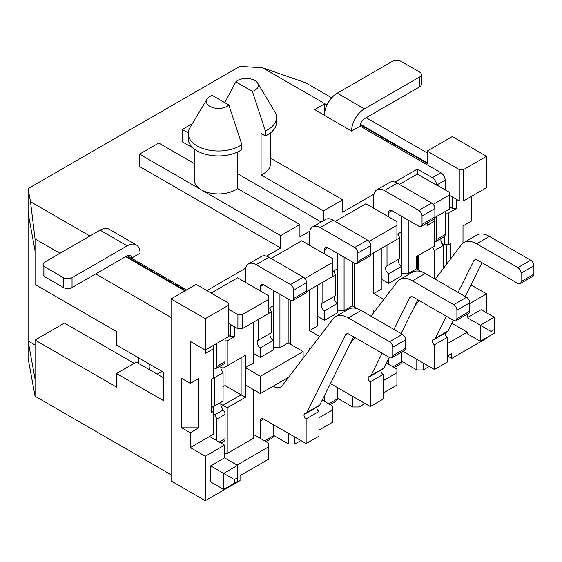 <?xml version="1.0" encoding="UTF-8"?>
<svg xmlns="http://www.w3.org/2000/svg" width="562" height="562" viewBox="0 0 562 562"><rect width="100%" height="100%" fill="white"/><g stroke="black" fill="none" stroke-linecap="round" stroke-linejoin="round"><path stroke-width="0.84" d="M224.807 102.635L235.822 81.834A12.097 6.983 180 0 1 254.797 80.443A12.097 6.983 0 0 1 257.677 83.099L274.832 111.782A30.243 17.464 180 0 1 276.49 117.486A30.243 17.464 180 0 1 267.631 129.829A30.243 17.464 180 0 1 265.383 131.002L265.383 135.941A30.243 17.464 0 0 0 267.631 134.768A30.243 17.464 0 0 0 276.49 122.425L276.49 117.486M193.23 148.122L182.299 141.807L182.299 129.464L188.214 132.878M321.155 221.976L237.557 173.714M270.441 132.899L270.441 163.907A24.194 13.973 0 0 1 263.353 173.791A24.194 13.973 180 0 1 261.077 174.944L323.452 210.954L323.452 220.648M261.077 174.944L261.077 133.461L265.383 135.941M265.383 131.002L252.387 91.395L235.822 81.834M309.824 231.172L299.925 236.883L299.925 224.533L237.557 188.53L237.557 152.007M194.241 163.521L158.772 143.043L139.524 154.157L139.524 166.507L280.677 247.997L280.677 235.647L299.925 224.533M280.677 247.997L266.507 256.174M245.664 268.207L206.893 290.596M268.594 299.427L242.18 314.671L242.18 328.749L268.594 313.498L268.594 295.717L237.578 277.818L211.172 293.062M306.522 291.601L332.753 276.455L332.753 258.675L301.738 240.775L271.06 258.485M370.681 254.558L396.913 239.419L396.913 221.632L365.904 203.732L335.219 221.442M417.299 169.064L417.299 174.058L399.378 184.406M417.299 169.12L394.826 182.095M373.983 194.129L342.694 212.19L342.694 199.84L323.452 210.954M421.374 271.692L416.477 268.868L408.244 273.617L401.507 273.434M381.942 248.06L381.942 288.805L373.709 293.561L383.825 299.398M415.824 303.817L416.913 303.192M253.624 322.145L253.624 362.89L245.39 367.646L260.361 376.287L303.129 351.594L288.158 342.946L279.925 347.702L273.188 347.52M317.783 285.103L317.783 325.848L309.55 330.604L319.666 336.441M357.214 308.735L352.318 305.911L344.084 310.66L337.348 310.477M374.685 311.411L373.709 310.849L373.709 312.697M260.361 376.287L260.361 393.576L288.594 377.271M303.129 358.17L303.129 351.594M351.664 340.86L352.753 340.228M354.46 307.14L354.46 263.178M373.709 293.561L373.709 252.816M260.361 393.576L245.39 384.928L245.39 355.296L241.112 357.769L241.112 394.812L245.39 397.278L245.39 384.928M310.526 348.454L309.55 347.892L309.55 349.74M288.158 298.984L288.158 342.946M352.318 261.941L352.318 305.911M309.55 330.604L309.55 289.852M290.301 344.183L290.301 300.22M416.477 268.868L416.477 256.518L434.658 246.023L434.658 221.077L427.176 225.404L427.176 222.974M408.244 220.142L408.244 273.617M279.925 294.228L279.925 347.702M234.691 326.894L234.691 336.533L227.21 340.853L227.21 365.792L245.39 355.296M344.084 257.185L344.084 310.66M401.83 216.44L401.83 273.617M273.511 290.526L273.511 347.702M337.671 253.483L337.671 310.66M386.41 363.003L396.913 369.065L396.913 385.118L383.115 393.084M273.188 435.185L288.482 444.015L288.482 433.393M337.348 398.142L352.641 406.972L352.641 396.351M322.251 400.046L332.753 406.108L332.753 422.16L318.956 430.127M318.956 417.777L332.753 409.81M383.115 380.734L396.913 372.768M237.045 465.069L268.594 446.853L268.594 443.151L253.624 434.51M253.624 389.684L253.624 438.212L227.21 453.457L224.533 453.457M401.507 361.099L416.8 369.929L416.8 359.308M447.275 343.691L467.275 332.149L451.904 323.269M467.275 314.179L467.275 317.699L481.177 309.676L494.223 317.207L480.32 325.229L491.012 331.404L491.012 335.114L480.32 341.282L467.275 333.751L467.275 332.149M423.214 363.017L423.214 369.929L429.206 366.473M447.275 356.041L451.771 353.449L451.771 358.387L486.523 338.324L486.523 337.706M486.523 312.76L486.523 293.87L469.741 303.557M494.223 317.207L494.223 333.259L491.012 335.114M491.012 331.404L494.223 329.557M268.594 446.853L268.594 459.203L240.044 475.684L240.044 480.622L205.285 500.693L205.285 456.239L224.533 445.125L209.563 436.484L213.307 434.321L213.307 411.475L211.172 412.712L211.172 379.371L213.307 378.142L213.307 348.876L205.285 353.505L205.285 318.689L171.066 298.928L171.066 480.932L205.285 500.693M294.895 437.103L294.895 444.015L300.888 440.559M288.482 444.015L294.895 444.015M359.055 400.06L359.055 406.972L365.047 403.516M352.641 406.972L359.055 406.972M416.8 369.929L423.214 369.929M210.638 465.87L210.638 481.922L223.683 489.453L234.375 483.278L234.375 479.576L210.638 465.87L224.533 457.84L224.533 445.125M234.375 483.278L237.578 481.43L237.578 465.378L223.683 473.401L223.683 489.453M237.578 477.721L234.375 479.576M171.066 298.928L196.201 284.421L228.277 302.946L228.277 336.779L205.285 350.049L190.314 341.408L190.314 383.389L198.871 378.451L198.871 427.837L190.314 432.775L190.314 447.598L209.563 436.484M190.314 447.598L205.285 456.239M190.314 383.389L181.765 378.451L181.765 427.837L198.871 427.837M181.765 427.837L190.314 432.775M237.578 465.378L224.533 457.84M211.172 405.307L213.307 406.537L213.307 411.475M486.523 293.87L471.553 285.229L471.553 283.74M470.513 285.826L471.553 285.229M462.997 243.163L462.997 225.959L471.553 221.021L471.553 196.321M456.583 199.412L456.583 208.425L448.56 213.054L448.56 244.786L450.696 243.55L450.696 258.794M467.275 317.699L480.32 325.229L480.32 341.282M360.284 124.799L427.176 163.416L427.176 151.073L452.305 136.559L486.523 156.32L486.523 187.68L463.531 200.95L463.531 169.591L486.523 156.32M213.307 406.537L211.172 407.773M227.21 365.792L222.931 368.265L220.796 367.028A6.049 3.491 60 0 1 221.028 365.56M223.072 386.705L225.067 385.546L225.067 367.028M225.067 385.546L241.112 394.812L222.931 405.307L227.21 407.773L227.21 453.457M245.39 397.278L227.21 407.773M134.178 363.326L64.454 323.073L35.048 340.045L116.531 387.092L116.531 373.512L136.313 362.09L163.584 377.833M230.413 324.429L230.413 336.533L234.691 336.533M228.277 335.296L230.413 336.533M396.913 225.341L369.044 241.428M332.753 262.384L304.885 278.471M434.84 217.515L449.628 208.98L449.628 194.902L433.204 204.385M418.423 258.253L417.552 257.754M446.425 244.786L446.425 264.414M452.305 196.939L452.305 208.425L456.583 208.425M449.628 206.879L452.305 208.425M447.493 355.915L451.771 358.387M116.531 373.512L163.584 400.671L163.584 372.276L116.531 345.11L116.531 331.531L35.048 284.484L35.048 238.92L30.503 201.723L28.1 188.607L28.1 212.843L35.048 250.807M228.277 305.412L205.285 318.689M225.067 340.853L227.21 340.853M222.931 364.457L222.931 368.265M220.796 404.071L222.931 405.307L222.931 409.579A6.049 3.491 60 0 1 220.796 404.071A6.049 3.491 60 0 1 221.287 402.048M222.931 441.922L222.931 444.198M35.048 344.991L28.1 340.972L35.048 378.943L35.048 340.045M28.1 212.843L28.1 358.261L35.048 396.231L35.048 378.943M242.18 314.671L237.902 314.671L237.902 328.749L242.18 328.749M237.902 328.749L228.277 323.192M194.241 148.951L194.241 179.959A24.194 13.973 0 0 0 201.329 189.844L280.677 235.647M139.524 154.157L201.329 189.844A24.194 13.973 0 0 0 235.548 189.844A24.194 13.973 -0 0 0 237.557 188.53M188.193 133.538A30.243 17.464 180 0 0 206.865 149.668A30.243 17.464 180 0 0 239.826 145.881A30.243 17.464 180 0 0 241.857 144.589L241.857 149.527A30.243 17.464 180 0 1 239.826 150.82A30.243 17.464 0 0 1 206.865 154.606A30.243 17.464 0 0 1 188.193 138.477L188.193 133.538A30.243 17.464 180 0 1 189.851 127.834L207.006 99.151A12.097 6.983 180 0 1 212.296 95.414L228.86 104.982A12.097 6.983 180 0 1 213.37 107.771A12.097 6.983 180 0 1 207.006 99.151M241.857 144.589L228.86 104.982M228.277 309.114L237.902 314.671M434.356 218.723L434.658 221.077M436.85 185.053L449.628 192.436L449.628 194.902M436.597 185.095L445.153 180.156L445.153 189.851M417.299 174.058L436.597 185.2M445.153 213.054L448.56 213.054M444.282 236.609L444.282 244.786L448.56 244.786M444.282 244.786L441.697 243.29M28.1 188.607L239.826 66.365L262.545 67.749L305.588 82.726L331.721 97.816M427.176 151.073L459.252 169.591L463.531 169.591M459.252 169.591L459.252 200.95L463.531 200.95M459.252 200.95L449.628 195.4M366.185 117.711L427.176 152.92M171.066 474.757L35.048 396.231M171.066 317.453L95.68 273.926M59.965 253.307L35.048 238.92M212.45 345.911L213.307 346.41L213.307 348.876M324.302 115.14L324.302 104.026L314.678 109.583L324.429 115.21M326.789 105.459L324.302 104.026M262.545 67.749L327.014 104.975M360.411 124.258L427.176 162.797M184.968 290.905L125.621 256.637M89.906 236.019L30.503 201.723M126.155 256.328L185.502 290.596M270.441 158.126L342.694 199.84M417.299 169.014L432.326 177.683A6.049 3.491 60 0 1 436.597 185.144M324.429 115.393L351.587 131.072L360.144 126.134L440.875 172.745A6.049 3.491 60 0 1 445.153 180.156M186.577 289.978L131.501 258.183L140.057 253.244A18.146 10.474 120 0 0 136.299 244.934A18.146 10.474 120 0 0 127.23 245.833L100.064 230.153L44.89 262.011A6.049 3.491 -0 0 0 43.119 264.477A6.049 3.491 -0 0 0 44.89 266.95L44.89 276.827L63.492 287.568A6.049 3.491 -0 0 0 72.048 287.568L72.048 277.691L127.23 245.833M182.299 129.464L192.352 123.654M252.387 91.395A12.097 6.983 0 0 0 257.677 83.099M136.299 244.934L109.14 229.254A18.146 10.474 120 0 0 100.064 230.153M324.429 115.442A18.146 10.474 -60 0 1 337.256 93.166L364.422 108.845A18.146 10.474 120 0 0 351.587 131.072M364.422 108.845L419.596 76.994A6.049 3.491 180 0 0 421.367 74.521A6.049 3.491 180 0 0 419.596 72.055L400.994 61.307A6.049 3.491 180 0 0 392.438 61.307L337.256 93.166M127.23 255.717L131.501 258.183A6.049 3.491 120 0 0 130.251 255.415A6.049 3.491 120 0 0 127.23 255.717L72.048 287.568M72.048 277.691A6.049 3.491 180 0 1 63.492 277.691L44.89 266.95M138.456 357.769L138.456 363.326M216.518 440.496L216.518 419.287A4.538 2.62 -120 0 0 214.684 414.882A6.049 3.491 60 0 1 213.307 412.894M213.174 406.466A6.049 3.491 60 0 1 213.49 406.242A6.049 3.491 60 0 1 214.515 405.961L214.515 377.643A6.049 3.491 60 0 1 213.307 375.852M213.307 369.318A6.049 3.491 60 0 1 213.49 369.199A6.049 3.491 60 0 1 214.684 368.918A4.538 2.62 -120 0 0 215.576 368.7A4.538 2.62 -120 0 0 216.518 366.628L216.518 343.565M149.864 369.908A7.559 4.363 60 0 1 149.597 364.197M421.367 74.521L421.367 84.398A6.049 3.491 180 0 1 419.596 86.871L364.422 118.73A6.049 3.491 120 0 0 360.144 126.134M445.153 211.565L445.153 234.579A4.538 2.62 60 0 1 444.212 236.651L435.662 241.597A4.538 2.62 60 0 1 434.714 241.8M441.107 238.45A6.049 3.491 -120 0 0 443.151 245.594L443.151 268.706M417.552 263.494L418.423 263.992M43.119 264.477L43.119 274.361A6.049 3.491 -0 0 0 44.89 276.827M220.964 443.06L223.817 441.409A6.049 3.491 -120 0 0 225.067 438.641L225.067 414.349A4.538 2.62 -120 0 0 223.24 409.944A6.049 3.491 60 0 1 222.931 409.579M214.515 377.643L223.072 372.704L223.072 401.022L214.515 405.961M223.072 372.704A6.049 3.491 60 0 1 220.796 367.028M215.576 368.7L224.133 363.762A4.538 2.62 -120 0 0 225.067 361.689L225.067 338.626M436.597 216.503L436.597 239.517A4.538 2.62 60 0 1 435.662 241.597M432.712 247.147A6.049 3.491 -120 0 0 434.602 250.533L443.151 245.594M434.602 250.533L434.602 278.829L436.091 277.986M417.552 255.9L417.552 269.479M418.423 269.985L418.423 255.394M387.007 245.13L387.007 265.966A4.538 2.62 -120 0 0 386.41 266.163A4.538 2.62 -120 0 0 385.715 269.795A4.538 2.62 -120 0 0 388.679 273.792L388.679 283.304L401.507 275.893L401.507 266.388A4.538 2.62 -120 0 1 398.711 262.883A4.538 2.62 -120 0 1 398.767 259.173M388.679 283.304L381.942 279.412M373.709 208.242L373.709 196.749A15.125 8.732 60 0 1 376.842 189.823L389.67 182.418A15.125 8.732 60 0 1 397.236 183.163L431.665 203.044A4.538 2.62 60 0 1 434.876 208.6L434.876 216.995A4.538 2.62 60 0 1 433.934 219.075L421.107 226.479A4.538 2.62 60 0 1 418.838 226.254L391.89 210.701A4.538 2.62 -120 0 0 389.621 210.476A4.538 2.62 -120 0 0 388.679 212.548L388.679 216.883M401.514 216.258L401.514 231.811L396.913 234.466M398.303 233.666A4.538 2.62 -120 0 0 399.842 237.719L399.842 258.555L387.007 265.966M376.842 189.823A15.125 8.732 60 0 1 384.401 190.574L418.838 210.455A4.538 2.62 60 0 1 422.041 216.012L422.041 224.407A4.538 2.62 60 0 1 421.107 226.479M258.689 319.216L258.689 340.045A4.538 2.62 -120 0 0 258.091 340.249A4.538 2.62 -120 0 0 257.396 343.881A4.538 2.62 -120 0 0 260.361 347.878L260.361 357.39L253.624 353.498M245.39 282.321L245.39 270.828A15.125 8.732 60 0 1 248.523 263.908A15.125 8.732 60 0 1 256.082 264.66L290.512 284.534A4.538 2.62 60 0 1 293.722 290.09L293.722 298.492A4.538 2.62 60 0 1 292.781 300.565A4.538 2.62 60 0 1 290.512 300.34L263.571 284.786A4.538 2.62 -120 0 0 261.302 284.562A4.538 2.62 -120 0 0 260.361 286.634L260.361 290.968M260.361 357.39L273.188 349.978L273.188 340.474A4.538 2.62 -120 0 1 270.392 336.968A4.538 2.62 -120 0 1 270.448 333.259M248.523 263.908L261.351 256.497A15.125 8.732 60 0 1 268.917 257.248L303.347 277.129A4.538 2.62 60 0 1 306.557 282.686L306.557 291.081A4.538 2.62 60 0 1 305.616 293.16L292.781 300.565M273.195 290.343L273.195 305.897L268.594 308.552M269.985 307.751A4.538 2.62 -120 0 0 271.523 311.805L271.523 332.641L258.689 340.045M322.848 282.173L322.848 303.002A4.538 2.62 -120 0 0 322.251 303.206A4.538 2.62 -120 0 0 321.555 306.838A4.538 2.62 -120 0 0 324.52 310.835L324.52 320.347L317.783 316.455M309.55 245.278L309.55 233.792A15.125 8.732 60 0 1 312.683 226.865A15.125 8.732 60 0 1 320.242 227.617L354.678 247.498A4.538 2.62 60 0 1 357.882 253.048L357.882 261.449A4.538 2.62 60 0 1 356.94 263.522A4.538 2.62 60 0 1 354.678 263.297L327.73 247.744A4.538 2.62 -120 0 0 325.461 247.519A4.538 2.62 -120 0 0 324.52 249.591L324.52 253.926M324.52 320.347L337.348 312.936L337.348 303.431A4.538 2.62 -120 0 1 334.552 299.925A4.538 2.62 -120 0 1 334.608 296.216M312.683 226.865L325.51 219.461A15.125 8.732 60 0 1 333.076 220.206L367.506 240.086A4.538 2.62 60 0 1 370.716 245.643L370.716 254.038A4.538 2.62 60 0 1 369.775 256.117L356.94 263.522M337.355 253.3L337.355 268.854L332.753 271.509M334.144 270.708A4.538 2.62 -120 0 0 335.683 274.762L335.683 295.598L322.848 303.002M388.679 273.792L401.507 266.388M396.913 239.405L399.842 237.719M260.361 347.878L273.188 340.474M268.594 313.491L271.523 311.805M324.52 310.835L337.348 303.431M332.753 276.448L335.683 274.762M285.918 378.816L285.953 378.844A15.125 8.732 -120 0 0 286.985 379.378M273.083 386.227L273.125 386.249A15.125 8.732 -120 0 0 280.684 387A15.125 8.732 -120 0 0 282.25 385.609L333.041 318.865A25.409 14.668 60 0 1 335.584 316.638L348.412 309.233A25.409 14.668 60 0 1 361.12 310.491L402.371 334.313A4.538 2.62 60 0 1 405.581 339.862L405.581 348.264A4.538 2.62 60 0 1 404.64 350.337L391.812 357.748A4.538 2.62 60 0 1 389.543 357.523L349.339 334.313A6.049 3.491 -120 0 0 346.318 334.011A6.049 3.491 -120 0 0 345.475 334.91L306.908 412.494A6.049 3.491 60 0 1 306.072 413.386A6.049 3.491 60 0 1 305.096 413.667A3.028 1.749 -120 0 0 304.625 413.801A3.028 1.749 -120 0 0 304.154 416.224A3.028 1.749 -120 0 0 306.128 418.887L306.128 443.58L263.564 419.013A4.538 2.62 -120 0 0 261.295 418.788A4.538 2.62 -120 0 0 260.361 420.861L260.361 438.395M353.674 336.814L319.743 405.083A6.049 3.491 60 0 1 318.9 405.975L306.072 413.386M316.919 407.12A3.028 1.749 -120 0 0 318.956 411.475L318.956 436.175L306.128 443.58M273.188 424.57L273.188 435.929A4.538 2.62 60 0 1 272.254 438.002L265.966 441.634M335.584 316.638A25.409 14.668 60 0 1 348.285 317.902L389.543 341.717A4.538 2.62 60 0 1 392.747 347.274L392.747 355.669A4.538 2.62 60 0 1 391.812 357.748M371.032 316.216L397.201 281.822A25.409 14.668 60 0 1 399.744 279.602L412.571 272.191A25.409 14.668 60 0 1 425.279 273.448L466.53 297.27A4.538 2.62 60 0 1 469.741 302.827L469.741 311.222A4.538 2.62 60 0 1 468.799 313.294L455.972 320.705A4.538 2.62 60 0 1 453.703 320.481L413.499 297.27A6.049 3.491 -120 0 0 410.478 296.975A6.049 3.491 -120 0 0 409.635 297.867L393.941 329.437M417.833 299.771L401.05 333.547M389.22 357.341L383.902 368.04A6.049 3.491 60 0 1 383.059 368.932L370.232 376.343A6.049 3.491 60 0 1 369.255 376.624A3.028 1.749 -120 0 0 368.784 376.758A3.028 1.749 -120 0 0 368.314 379.181A3.028 1.749 -120 0 0 370.288 381.844L370.288 406.537L330.449 383.544M381.078 370.077A3.028 1.749 -120 0 0 383.115 374.44L383.115 399.132L370.288 406.537M337.348 387.527L337.348 398.887A4.538 2.62 60 0 1 336.413 400.959L330.126 404.591M324.52 395.472L324.52 401.352M382.111 353.231L371.068 375.451A6.049 3.491 60 0 1 370.232 376.343M399.744 279.602A25.409 14.668 60 0 1 412.445 280.86L453.703 304.674A4.538 2.62 60 0 1 456.906 310.231L456.906 318.626A4.538 2.62 60 0 1 455.972 320.705M350.519 343.171L354.84 337.488M435.192 279.173L461.36 244.779A25.409 14.668 60 0 1 463.903 242.559L476.738 235.148A25.409 14.668 60 0 1 489.439 236.405L530.69 260.227A4.538 2.62 60 0 1 533.9 265.784L533.9 274.179A4.538 2.62 60 0 1 532.959 276.251L520.131 283.662A4.538 2.62 60 0 1 517.862 283.438L477.658 260.227A6.049 3.491 -120 0 0 474.637 259.932A6.049 3.491 -120 0 0 473.794 260.824L458.1 292.402M481.992 262.728L465.21 296.504M453.379 320.298L448.062 330.997A6.049 3.491 60 0 1 447.219 331.889L434.391 339.3A6.049 3.491 60 0 1 433.421 339.581A3.028 1.749 -120 0 0 432.944 339.722A3.028 1.749 -120 0 0 432.48 342.139A3.028 1.749 -120 0 0 434.447 344.801L434.447 369.501L402.954 351.313M445.237 333.034A3.028 1.749 -120 0 0 447.275 337.397L447.275 362.09L434.447 369.501M401.507 352.149L401.507 361.844A4.538 2.62 60 0 1 400.573 363.916L394.285 367.548M388.679 358.43L388.679 364.309M446.27 316.195L435.227 338.408A6.049 3.491 60 0 1 434.391 339.3M463.903 242.559A25.409 14.668 60 0 1 476.604 243.817L517.862 267.631A4.538 2.62 60 0 1 521.065 273.188L521.065 281.583A4.538 2.62 60 0 1 520.131 283.662M414.679 306.128L418.999 300.445M345.475 334.91L347.513 333.73M306.908 412.494L319.743 405.083M306.128 418.887L318.956 411.475M409.635 297.867L411.672 296.687M371.068 375.451L383.902 368.04M370.288 381.844L383.115 374.44M473.794 260.824L475.831 259.644M435.227 338.408L448.062 330.997M434.447 344.801L447.275 337.397M432.326 177.683L440.875 172.745M419.596 76.994L419.596 86.871M63.492 287.568L63.492 277.691M225.067 438.641L219.187 442.041M225.067 414.349L216.518 419.287M223.24 409.944L214.684 414.882M225.067 361.689L216.518 366.628M161.982 371.349L157.17 374.13M436.597 239.517L445.153 234.579M384.401 190.574L397.236 183.163M418.838 210.455L431.665 203.044M422.041 216.012L434.876 208.6M422.041 224.407L434.876 216.995M388.679 212.548L391.89 210.701M260.361 286.634L263.571 284.786M293.722 298.492L306.557 291.081M293.722 290.09L306.557 282.686M290.512 284.534L303.347 277.129M256.082 264.66L268.917 257.248M324.52 249.591L327.73 247.744M357.882 261.449L370.716 254.038M357.882 253.048L370.716 245.643M354.678 247.498L367.506 240.086M320.242 227.617L333.076 220.206M273.125 386.249L285.953 378.844M348.285 317.902L361.12 310.491M389.543 341.717L402.371 334.313M392.747 347.274L405.581 339.862M392.747 355.669L405.581 348.264M260.361 420.861L263.564 419.013M264.639 440.868L273.188 435.929M412.445 280.86L425.279 273.448M453.703 304.674L466.53 297.27M456.906 310.231L469.741 302.827M456.906 318.626L469.741 311.222M328.798 403.825L337.348 398.887M476.604 243.817L489.439 236.405M517.862 267.631L530.69 260.227M521.065 273.188L533.9 265.784M521.065 281.583L533.9 274.179M392.957 366.782L401.507 361.844"/></g></svg>

